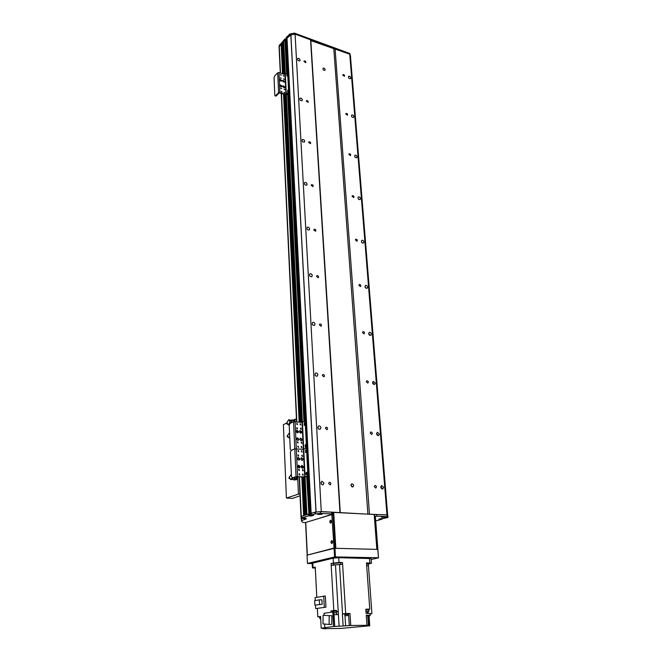 <?xml version="1.0" encoding="UTF-8"?>
<svg xmlns="http://www.w3.org/2000/svg" width="662" height="662" viewBox="0 0 662 662"><rect width="100%" height="100%" fill="white"/><g stroke="black" fill="none" stroke-linecap="round" stroke-linejoin="round"><path stroke-width="0.99" d="M279.066 46.828L281.127 44.304L282.111 44.702M282.07 43.369L282.773 42.509L283.766 42.914M283.717 41.574L284.958 40.117L285.818 40.308L287.424 72.729L285.802 40.349M285.843 40.779L286.348 40.961L285.843 40.779M286.274 38.851L290.817 34.921L295.087 34.126L310.561 39.811L310.842 40.614L349.759 54.21L350.504 56.7L387.709 515.64L386.98 514.895L367.907 514.151L333.83 49.046M350.769 77.934L350.521 78.654C348.907 78.72 348.245 77.951 348.543 76.337C349.569 76.014 350.314 76.544 350.769 77.934M300.093 60.134L299.861 60.83C298.165 61.003 297.437 60.225 297.677 58.513C298.802 58.115 299.605 58.653 300.093 60.134M353.88 116.669L353.599 117.464C351.919 117.497 351.274 116.694 351.646 115.064C352.697 114.741 353.442 115.271 353.88 116.669M302.344 99.912L302.071 100.674C300.308 100.823 299.596 100.028 299.919 98.274C301.061 97.877 301.872 98.423 302.344 99.912M357.108 156.869L356.785 157.738C355.047 157.738 354.41 156.902 354.882 155.247C355.949 154.933 356.686 155.471 357.108 156.869M355.527 157.647L355.072 157.258M304.685 141.246L304.363 142.09C302.534 142.206 301.831 141.37 302.253 139.591C303.419 139.202 304.23 139.756 304.685 141.246M360.467 198.625L360.087 199.576C358.291 199.519 357.679 198.65 358.25 196.97C359.325 196.672 360.062 197.226 360.467 198.625M358.92 199.535L358.233 198.89M307.118 184.243L306.738 185.17C304.834 185.236 304.156 184.367 304.694 182.555C305.877 182.182 306.68 182.737 307.118 184.243M363.951 242.019L363.512 243.062C361.651 242.946 361.063 242.035 361.75 240.339C362.834 240.058 363.57 240.62 363.951 242.019M362.404 243.028L361.56 242.184M309.642 228.978L309.204 230.012C307.226 230.012 306.572 229.102 307.234 227.273C308.434 226.917 309.237 227.48 309.642 228.978M361.7 242.168L362.329 242.987M366.003 288.26L365.052 287.217M367.575 287.151L367.062 288.301C365.143 288.094 364.588 287.142 365.407 285.438C366.5 285.19 367.22 285.761 367.575 287.151M312.282 275.582L311.761 276.733C309.708 276.65 309.088 275.682 309.899 273.836C311.107 273.514 311.901 274.093 312.282 275.582M365.333 287.184L365.995 288.086M369.719 335.328L368.709 334.087M371.357 334.128L370.753 335.394C368.775 335.088 368.271 334.078 369.222 332.382C370.306 332.167 371.018 332.746 371.357 334.128M315.029 324.173L314.409 325.439C312.29 325.249 311.719 324.231 312.687 322.386C313.896 322.096 314.682 322.692 315.029 324.173M312.621 324.943L312.207 324.256M369.131 334.045L369.71 334.873M373.567 384.357L372.524 382.851M375.288 383.066L374.584 384.457C372.565 384.026 372.102 382.967 373.202 381.279L375.288 383.066M317.901 374.866L317.164 376.273C314.988 375.95 314.467 374.866 315.617 373.037C316.817 372.797 317.578 373.409 317.901 374.866M315.534 375.867L314.913 374.667M373.111 382.901L373.567 383.563M377.555 435.472L377.671 434.768L376.546 433.701M379.384 434.09L378.565 435.613C376.512 435.042 376.107 433.924 377.365 432.261L379.384 434.09M318.496 428.968L317.818 427.395M320.896 427.817L320.019 429.373C317.793 428.885 317.355 427.735 318.687 425.931C319.87 425.757 320.607 426.386 320.896 427.817M381.701 488.796L381.908 487.894L380.782 486.76M321.55 484.435L320.905 482.548M324.024 483.161L322.99 484.882C320.739 484.195 320.383 482.979 321.914 481.233L324.024 483.161M383.67 487.34L382.71 489.003C380.633 488.266 380.302 487.091 381.726 485.469L383.67 487.34M295.087 34.126L321.269 511.569L367.907 514.151M310.561 39.811L339.978 512.52M303.982 61.5L304.156 60.987C305.414 60.863 305.952 61.442 305.761 62.708L303.982 61.5M306.299 101.203L306.506 100.632C307.813 100.533 308.335 101.129 308.087 102.42L306.299 101.203M308.715 142.454L308.947 141.825C310.304 141.751 310.826 142.371 310.503 143.687L308.715 142.454M311.214 185.343L311.496 184.648C312.903 184.615 313.407 185.261 313.002 186.601L311.214 185.343M313.821 229.987L314.152 229.218C315.617 229.226 316.097 229.904 315.6 231.261L313.821 229.987M316.544 276.476L316.924 275.624C318.447 275.698 318.902 276.418 318.29 277.775L316.544 276.476M319.374 324.934L319.829 323.999C321.401 324.148 321.823 324.901 321.095 326.267L319.374 324.934M322.328 375.503L322.866 374.452C324.479 374.709 324.86 375.511 324.008 376.86L322.328 375.503M325.406 428.297L326.052 427.147C327.698 427.511 328.029 428.364 327.028 429.696L325.406 428.297M328.633 483.483L329.395 482.217C331.058 482.73 331.323 483.632 330.189 484.923L328.633 483.483M310.842 40.614L340.285 512.76M350.959 485.304L351.853 483.773C353.831 484.418 354.137 485.503 352.788 487.033L350.959 485.304M322.924 68.823L323.139 68.186C324.645 68.078 325.274 68.774 325.025 70.288C324.049 70.619 323.346 70.131 322.924 68.823M335.088 48.822L369.462 514.01M349.759 54.21L386.98 514.895M342.775 75.129L342.957 74.591C344.174 74.533 344.67 75.104 344.455 76.312L342.775 75.129M345.763 114.03L345.969 113.442C347.227 113.409 347.716 114.005 347.434 115.229L345.763 114.03M348.857 154.411L349.097 153.766C350.397 153.758 350.877 154.378 350.529 155.628L348.857 154.411M352.068 196.357L352.35 195.654C353.698 195.687 354.162 196.333 353.74 197.599L352.068 196.357M355.411 239.967L355.742 239.189C357.141 239.263 357.579 239.942 357.066 241.225L355.411 239.967M358.887 285.33L359.267 284.478C360.716 284.619 361.129 285.33 360.525 286.613L358.887 285.33M362.503 332.564L362.958 331.621C364.439 331.836 364.828 332.589 364.108 333.871L362.503 332.564M366.276 381.775L366.806 380.741C368.329 381.047 368.676 381.842 367.84 383.116L366.276 381.775M370.215 433.105L370.828 431.963C372.375 432.385 372.673 433.221 371.73 434.471L370.215 433.105M374.32 486.686L375.031 485.436C376.604 485.982 376.844 486.86 375.776 488.084L374.32 486.686M290.817 34.921L315.981 512.057L321.269 511.569M286.994 37.899L311.148 513.224L310.164 513.547L314.872 512.198L320.474 511.643L331.629 512.206L331.736 513.935L332.498 514.126L319.134 518.387M309.593 514.208L310.197 514.233L309.593 514.208M306.92 514.564L309.584 514.06L309.642 515.797L309.559 514.076M304.818 515.226L305.976 514.904M301.144 516.592L303.875 515.566M351.729 486.793L351.026 484.65M298.934 439.163L298.248 440.354C296.543 439.99 296.212 439.121 297.263 437.748L298.934 439.163M298.057 440.404L298.471 439.369L296.99 437.905M298.579 431.591L297.908 432.766C296.204 432.418 295.864 431.558 296.89 430.176L298.579 431.591M297.71 432.816L298.115 431.798L296.626 430.333M301.855 431.93L301.185 433.105C299.497 432.749 299.158 431.889 300.184 430.515L301.855 431.93M300.995 433.155L301.392 432.137L299.911 430.672M302.228 439.485L301.541 440.677C299.845 440.304 299.514 439.436 300.556 438.07L302.228 439.485M301.351 440.727L301.756 439.692L300.283 438.227M296.675 428.173L296.998 427.602L297.503 428.868L296.675 428.173M297.263 428.893L296.775 427.784M301.102 442.621L301.442 442.034L301.913 443.317L301.102 442.621M301.682 443.341L301.21 442.216M296.708 423.895L297.023 423.332L297.536 424.59L296.708 423.895M297.304 424.623L296.799 423.514M301.078 446.958L301.417 446.362L301.889 447.653L301.078 446.958M301.657 447.678L301.185 446.544M297.768 446.643L298.115 446.056L298.587 447.347L297.768 446.643M298.355 447.371L297.883 446.229M299.985 424.251L300.3 423.688L300.813 424.946L299.985 424.251M300.573 424.971L300.076 423.87M297.329 442.257L297.668 441.67L298.148 442.961L297.329 442.257M297.917 442.977L297.437 441.852M300.424 428.571L300.747 428L301.251 429.266L300.424 428.571M301.011 429.29L300.523 428.182M306.506 448.522L307.209 446.552L306.001 422.72L304.603 421.396M292.761 477.981L291.454 476.623L290.395 452.386L291.181 450.392L290.254 449.117L289.22 425.418L289.997 423.423L293.556 421.752L302.038 422.348L304.528 421.388L305.256 422.646L306.001 422.72M304.628 423.283L304.404 425.302M305.695 444.897L305.505 446.958M307.209 446.552L306.456 446.486L305.256 422.646M306.456 446.486L305.654 448.497L307.375 449.846L306.605 448.53L305.927 448.464M292.397 477.956L296.046 476.566L294.789 448.853L291.181 450.392L294.789 448.853L303.362 449.341L305.654 448.497L303.742 449.299L286.315 94.848M304.206 425.459L304.255 423.01L304.206 425.459M305.281 447.115L305.314 444.632L305.281 447.115M339.01 562.452L342.502 562.51L333.673 563.453L333.78 565.224L331.19 565.224L331.091 563.445L339.01 562.452L338.721 557.71L333.143 558.174L312.207 563.271L312.439 567.864L315.253 567.094L316.792 597.273M333.673 563.453L331.091 563.445M342.502 562.51L342.61 564.289L331.199 565.224L333.797 610.389L332.051 610.803M338.721 557.71L371.134 558.579L371.473 563.197L366.475 562.899L369.777 609.148L365.813 609.206L366.111 613.451L370.075 613.376L370.207 615.197L367.691 615.594L368.378 625.292L367.857 625.408L368.85 625.458L368.155 615.519M371.473 563.205L368.329 564.024L368.453 565.753L366.674 565.704M340.649 562.882L340.764 564.653M338.522 563.081L335.055 563.172L338.522 563.081M315.236 600.575L315.087 597.587L325.315 595.999L325.927 607.153L315.65 608.61L325.927 607.153M317.379 608.568L317.801 616.86L320.582 616.438L321.194 628.238L325.762 627.626L324.794 627.65L324.595 624.043M331.149 612.218L331.066 610.819M332.258 611.349L336.329 611.109M336.503 611.034L336.462 610.43L332.928 610.529M332.109 610.654L332.076 611.307M336.47 610.546L333.797 610.389M333.772 612.673L336.42 612.64L336.321 611.051L332.258 611.299M336.42 612.64L333.789 612.921M336.652 614.617L336.486 611.771L338.15 611.514L338.092 610.29M338.15 611.514L338.332 614.576L333.896 614.708L334.715 626.418L334.045 614.684M334.715 626.418L343.131 625.995L342.395 613.98L345.663 613.533L349.983 613.451L350.752 625.474L343.131 625.995M342.61 564.289L345.663 613.533M368.378 625.292L350.752 625.474M366.922 625.036L366.235 615.271L370.207 615.197M365.97 611.473L368.891 611.407L368.784 609.834L365.863 609.901L368.784 609.892M367.327 609.181L365.821 609.288M368.957 609.818L368.519 609.164M369.777 609.148L368.916 609.288M367.418 611.622L367.542 613.426M368.461 565.753L371.912 613.649L370.116 613.914M370.099 613.674L371.912 613.649M369.057 615.875L369.76 625.764L366.649 625.78L368.85 625.458M324.835 628.627L340.698 628.445L369.76 625.764M312.439 567.864L315.302 568.137M320.292 618.656L320.739 619.458M323.106 628.528L322.444 628.205M319.605 616.835L317.801 616.86M319.614 617.009L320.582 616.554M324.066 628.172L321.194 628.238M323.114 628.677L326.581 628.635L324.843 628.9M324.132 615.296L324.024 613.335L332.763 611.961L333.59 626.467L334.567 626.442M333.59 626.467L324.794 627.65M324.074 628.312L322.46 628.528M333.896 614.708L333.731 611.945L332.763 611.961M336.47 611.067L336.37 611.787M331.141 612.044L332.299 612.019L331.141 612.044M331.869 615.759L323.089 615.321L331.869 615.759L331.803 624.407L329.113 624.473L323.006 623.894L323.089 615.321M329.188 615.817L329.113 624.473M342.395 613.98L344.612 613.939M349.983 613.451L348.113 613.724M344.604 613.823L348.121 613.914M344.654 614.121L344.679 614.551L348.005 614.386M348.08 615.577L348.005 614.353L347.31 614.311L344.794 614.543L344.869 615.776L348.08 615.577L344.869 615.776M366.26 615.627L367.691 615.594M368.171 615.751L370.075 615.726L368.18 615.933M319.779 617.456L320.623 617.282L319.779 617.423M320.698 618.656L319.845 618.622L320.689 618.49M323.685 596.007L324.289 607.178M315.468 605.126L315.65 608.61M322.154 604.298L314.872 605.134L314.649 600.682L319.316 599.846L321.914 599.822L322.154 604.298L314.872 605.134M319.316 599.846L319.547 604.332M368.329 564.024L366.549 563.974M366.533 563.743L368.469 563.412L366.5 563.329M368.891 611.407L365.987 611.696M292.074 422.447L291.421 422.439L291.719 419.89L294.499 420.478M294.052 420.42L295.194 421.603M297.801 476.64L297.701 478.063L296.361 479.884L295.707 479.52M299.944 493.67L286.406 498.047L292.472 498.403L300.043 495.772M293.092 420.056L296.452 418.996M286.596 423.126L283.377 424.64L286.406 498.047M311.198 515.317L313.623 515.326L311.198 516.004L311.165 515.326L310.255 515.276L310.213 513.571M310.255 515.276L308.302 475.713M332.498 514.117L332.398 512.396L331.629 512.206M374.336 514.73L374.576 516.377L376.893 516.17L376.769 514.49L374.452 514.697M376.769 514.49L387.088 515.011L387.808 515.772M301.169 519.025L302.46 518.52M301.136 516.517L308.533 514.043L309.013 515.739L306.672 476.648M307.052 476.499L308.931 514.01L309.502 514.035L307.615 476.292M301.276 518.106L305.96 518.147C303.593 518.578 302.021 518.578 301.243 518.156L306.241 518.942L301.243 520.721L302.675 522.376L305.587 522.666M308.624 515.772L301.839 517.891M376.893 516.17L387.229 516.674L387.833 517.494L382.727 518.603M381.792 518.561L381.9 519.24L375.702 520.953M381.842 519.19L381.271 518.536M311.198 516.004L309.344 515.897L307.689 476.268M380.534 518.702L380.807 519.265L380.758 518.636M381.047 518.561L380.807 519.265M380.576 519.281L378.854 519.182L380.998 518.569L382.735 518.727M309.593 515.764L309.013 515.739M331.736 513.935L320.573 513.389L314.963 513.935L310.296 515.251M322.237 514.142C319.729 514.589 318.141 514.589 317.47 514.126L322.237 514.142M386.029 517.262L381.552 517.279L386.029 517.262M320.573 513.389L320.474 511.643M387.229 516.674L387.088 515.011M311.537 514.862L311.454 513.124M301.144 519.049L301.028 516.534L301.144 519.049M285.223 38.926L285.752 40.233L284.9 38.975L286.919 72.928M279.124 45.769L284.9 38.975M286.605 73.242L284.958 40.117L279.488 46.083L279.438 44.975M285.794 40.258L285.694 39.091M285.785 39.646L286.29 39.828M287.953 72.911L286.216 37.709M286.207 37.552L289.865 34.035L294.383 33.1L349.784 53.481L350.521 56.038M275.748 96.106L276.236 95.924L275.144 95.907L274.813 95.245L274.051 77.851L274.713 75.931L277.684 72.803L278.983 72.572L285.016 74.616L287.374 72.721L285.761 39.166M287.184 36.493L287.242 37.626L286.265 38.694L289.228 91.033L288.574 90.818L287.697 73.358L288.342 73.573M350.554 57.296L349.784 53.481M334.459 48.938L310.701 40.217M294.383 33.1L294.441 34.242L289.931 35.177L287.242 37.626M333.689 512.421L335.833 548.31L376.852 549.377L374.204 514.465L333.689 512.421L332.903 512.496L335.03 548.293M332.407 512.645L332.903 512.496M331.207 522.483L331.273 520.911M332.415 542.881L332.456 541.284M376.968 549.377L374.204 514.465M371.2 559.481L378.515 557.851L377.754 549.402L334.873 548.285L334.07 548.351L334.583 556.965L307.441 563.445L312.224 563.594M377.828 548.914L376.926 548.889L374.518 517.105L375.412 517.146L378.515 557.851M378.391 557.768L335.386 556.899L334.997 547.788L307.333 555.087L305.761 522.632M334.583 556.965L335.386 556.899M328.286 559.332L327.318 559.117L331.687 558.521M338.762 557.71L343.901 557.809M364.505 558.215L369.462 558.314M307.441 563.445L307.036 555.161L334.07 548.351M330.487 520.224L330.595 520.208C331.596 521.143 331.579 522.119 330.553 523.129C329.585 522.318 329.56 521.35 330.487 520.224M331.099 520.522L331 522.856M331.679 540.597L331.77 540.581C332.787 541.516 332.787 542.509 331.761 543.543C330.76 542.716 330.735 541.731 331.679 540.597M332.274 540.895L332.208 543.262M375.412 517.146L374.485 516.65L375.089 516.674M305.753 522.45L331.803 514.556L334.037 547.764M332.101 515.044L333.052 515.086L334.997 547.788M333.052 515.086L331.877 514.564M297.47 476.615L297.478 478.088L296.667 478.03M297.478 478.088L296.518 479.578L295.682 479.271M294.474 477.517L294.325 479.933L293.258 479.487M294.888 479.991L294.367 479.743L294.888 479.991M296.849 476.615L296.427 478.444L294.507 478.27L294.367 479.743M294.507 478.27L294.532 477.492M296.427 478.444L295.186 479.818M292.041 477.947L290.709 479.602L289.236 477.153L288.946 478.295L289.724 478.667M289.236 477.153L291.354 474.414M293.622 479.503L294.358 479.131M292.596 478.014L291.156 479.627M292.918 478.038L291.661 479.553M293.258 477.972L292.041 479.47M287.805 436.498L287.929 436.937M289.733 437.193L288.831 437.797L287.457 435.53L287.176 436.705L288.028 437.16M287.457 435.53L289.534 432.725M289.757 437.764L289.277 437.847M294.234 420.916L294.863 421.305L294.292 421.247M291.834 420.61L290.237 420.105M291.719 419.89L291.661 420.304M291.131 422.571L291.338 420.643M294.333 421.586L294.168 420.668L291.983 420.511M287.25 423.539L287.391 424.011M290.13 423.366L290.27 422.77L289.699 422.77L288.251 424.797L286.903 422.579L286.621 423.754L287.498 424.243M286.903 422.579L288.706 419.683L290.179 420.701L288.822 419.7M289.699 422.77L289.608 420.593M289.269 424.706L288.69 424.839M290.27 422.795L291.586 422.67M290.03 420.047L290.825 420.908L290.179 420.701M291.123 422.828L291.04 421.04L289.393 420.693M289.675 419.898L290.502 420.809M300.234 466.611L299.489 467.86C297.768 467.422 297.47 466.52 298.595 465.171L300.234 466.611M299.298 467.902L299.762 466.793L298.314 465.32M299.869 458.865L299.133 460.098C297.42 459.676 297.114 458.791 298.223 457.434L299.869 458.865M298.951 460.14L299.398 459.056L297.941 457.583M303.179 459.147L302.451 460.38C300.747 459.958 300.44 459.064 301.541 457.715L303.179 459.147M302.261 460.421L302.708 459.337L301.26 457.864M303.56 466.876L302.815 468.125C301.102 467.678 300.805 466.784 301.93 465.436L303.56 466.876M302.625 468.166L303.088 467.058L301.649 465.585M297.941 455.406L298.297 454.802L298.752 456.11L297.941 455.406M298.521 456.126L298.065 454.976M302.426 470.103L302.791 469.482L303.221 470.814L302.426 470.103M302.989 470.823L302.551 469.656M297.974 451.029L298.322 450.433L298.785 451.732L297.974 451.029M298.554 451.749L298.09 450.607M302.402 474.538L302.774 473.918L303.196 475.25L302.402 474.538M302.964 475.258L302.534 474.083M299.058 474.29L299.439 473.669L299.861 475.002L299.058 474.29M299.629 475.01L299.199 473.835M301.284 451.327L301.632 450.731L302.095 452.03L301.284 451.327M301.864 452.047L301.4 450.905M298.612 469.805L298.984 469.184L299.414 470.517L298.612 469.805M299.183 470.533L298.744 469.358M301.731 455.737L302.087 455.133L302.542 456.441L301.731 455.737M302.302 456.457L301.847 455.307M308.608 474.207L307.847 474.149L307.036 476.168L307.797 476.226L308.608 474.207L307.375 449.846M307.797 476.226L304.239 477.112L296.816 476.623L293.158 478.014M305.968 450.359L305.778 452.427M307.06 472.461L306.895 474.571M307.847 474.149L306.622 449.771M293.556 421.752L294.789 448.853L303.742 449.299L305.099 476.897L307.036 476.168M305.554 452.593L305.579 450.094L305.554 452.593M306.655 474.745L306.531 474.77C305.712 473.926 305.761 473.065 306.663 472.205L306.655 474.745M296.046 476.566L305.099 476.897M282.219 86.11L282.029 86.656C280.713 86.805 280.158 86.217 280.365 84.893L282.219 86.11M281.797 86.788L280.208 85.158M281.954 80.557L281.772 81.095C280.456 81.244 279.902 80.665 280.109 79.349L281.954 80.557M281.54 81.236L279.952 79.606M284.801 81.509L284.61 82.047C283.303 82.196 282.748 81.608 282.955 80.292L284.801 81.509M284.379 82.179L282.798 80.557M285.065 87.053L284.875 87.599C283.559 87.74 283.013 87.152 283.22 85.837L285.065 87.053M284.643 87.732L283.063 86.093M280.324 77.686L281.234 78.281L280.324 77.686M280.936 78.356L280.332 77.744M284.072 89.072L284.974 89.668L284.072 89.072M284.677 89.742L284.081 89.122M280.382 74.599L281.292 75.195L280.382 74.599M280.994 75.269L280.39 74.657M284.023 92.192L284.925 92.796L284.023 92.192M284.627 92.87L284.023 92.241M281.16 91.265L282.07 91.861L281.16 91.265M281.772 91.935L281.168 91.306M283.22 75.551L284.13 76.147L283.22 75.551M283.824 76.221L283.228 75.617M280.812 87.996L281.722 88.6L280.812 87.996M281.424 88.675L280.812 88.046M283.576 78.77L284.478 79.366L283.576 78.77M284.18 79.44L283.584 78.828M287.374 72.721L287.697 73.358M288.574 90.818L287.904 92.763L288.549 92.97L289.228 91.033M288.549 92.97L286.96 94.567L285.595 94.798L279.248 92.862L276.236 95.924M287.308 74.549L286.869 75.965M288.102 90.388L287.664 91.836M275.582 95.709L278.594 92.655L279.894 92.423L285.984 94.409L287.904 92.763M286.812 76.031L287.068 74.103L286.812 76.031M287.598 91.902L287.854 89.958L287.598 91.902M280.208 85.646L280.324 85.133M281.375 85.936L280.696 85.803L281.358 85.547M280.762 85.729L280.738 85.166M280.696 85.803L280.663 85.15M283.063 86.59L283.775 86.821L283.816 86.201M283.841 86.747L283.046 86.482M288.971 92.316L305.571 421.586M306.903 448.042L306.936 448.662M287.002 37.883L311.148 513.224M290.891 34.896L316.072 512.049M288.442 93.077L304.909 421.429M307.665 476.276L309.559 514.043M288.4 93.119L304.859 421.421M287.027 75.063L287.051 75.683M287.813 90.901L287.846 91.555M287.945 93.574L304.305 421.437M304.421 423.614L304.495 425.186M305.496 445.22L305.579 446.858M305.77 450.673L305.852 452.336M306.87 472.759L306.953 474.488M287.631 93.888L303.941 421.603M283.717 41.474L285.339 74.558L283.692 41.524M286.34 94.848L302.418 422.306M306.92 514.556L305.083 477.095L306.945 514.548M283.328 42.625L284.892 74.574M285.885 94.856L301.889 422.331M304.57 477.12L306.407 514.713M283.27 42.583L284.834 74.549M285.827 94.848L301.831 422.323M304.503 477.12L306.341 514.738M282.964 42.467L284.519 74.442M285.512 94.774L301.467 422.29M304.131 477.103L305.976 514.854M282.773 42.509L284.321 74.376M285.305 94.707L301.235 422.265M303.899 477.087L305.745 514.928M282.062 43.278L283.551 74.119L282.045 43.32M284.147 86.432L284.213 87.74M284.536 94.451L300.349 422.166L284.511 94.443M300.44 424.069L300.482 424.954L300.416 424.036M300.639 428.215L300.689 429.125M300.854 433.163L300.747 430.912L300.879 433.163M302.46 465.833L302.567 468.166M302.642 469.681L302.691 470.674M302.865 474.265L302.915 475.25L302.84 474.24M304.818 515.218L302.973 477.021L304.843 515.21M281.681 44.412L283.104 73.97M283.717 86.805L283.75 87.541M284.081 94.302L299.828 422.108M300.242 430.681L300.358 433.039M301.922 465.593L302.038 468.051M302.468 476.979L304.313 515.375M281.623 44.379L283.046 73.945M283.659 86.788L283.7 87.5M284.023 94.285L299.762 422.099M300.176 430.672L300.291 433.006M301.855 465.585L301.971 468.017M302.402 476.979L304.247 515.4M281.317 44.263L282.732 73.838M283.344 86.681L283.369 87.185M283.708 94.186L299.398 422.058M299.82 430.763L299.911 432.683M301.491 465.725L301.582 467.703M302.029 476.946L303.875 515.516M281.127 44.304L282.533 73.772M283.51 94.12L299.174 422.033M299.605 431.103L299.663 432.294M301.276 466.081L301.334 467.306M301.798 476.93L303.643 515.582M279.256 46.34L280.506 73.093M281.11 85.944L281.151 86.73M281.466 93.458L296.833 421.777M296.915 423.548L296.965 424.45M297.122 427.966L297.172 428.877M297.238 430.432L297.354 432.799M298.876 465.411L298.992 467.885M299.075 469.532L299.116 470.517M299.274 473.851L299.323 474.853M299.414 476.756L301.26 516.335M350.504 56.7L387.709 515.64M297.602 476.417L295.07 421.586M304.71 476.93L302.038 422.348M333.425 562.915L333.143 558.174M312.812 563.006L313.043 567.599M339.101 626.277L335.485 565.232M342.527 613.964L339.54 564.901M369.835 562.957L369.504 558.314M368.155 613.409L368.022 611.564M345.001 615.809L345.622 625.929M348.526 613.666L349.288 625.673M298.43 493.819L297.701 478.063M295.078 421.231L294.979 419.162M301.64 517.924L301.558 516.244M381.9 519.19L381.85 518.561M387.94 517.394L387.8 515.739L387.949 517.411M315.476 513.861L315.385 512.115M314.963 513.935L314.872 512.198M311.595 515.971L311.554 515.21M305.811 519.198L305.786 518.718M301.657 520.473L301.582 518.793M289.865 34.035L289.931 35.177M290.27 33.853L290.337 34.995M350.512 55.922L350.603 57.031M291.71 420.593L291.793 422.389M291.901 420.064L293.779 420.213M278.594 92.655L277.684 72.803M279.894 92.423L278.983 72.572M286.315 94.352L285.339 74.558M285.984 94.409L285.016 74.616M310.164 513.547L308.26 475.788M306.895 448.621L306.862 448.116M305.53 421.553L288.938 92.39M304.942 421.429L288.466 93.061M302.666 470.649L302.617 469.672M302.542 468.166L302.435 465.808M300.664 429.1L300.614 428.206M284.188 87.732L284.122 86.416M301.011 516.492L299.15 476.739M298.852 470.351L298.81 469.375M298.736 467.802L298.62 465.328M297.097 432.716L296.99 430.35M296.907 428.711L296.866 427.809M296.584 421.752L281.242 93.383M280.928 86.614L280.895 85.87M280.291 73.019L279.066 46.795M332.258 611.291L332.299 612.036M348.121 614.344L348.096 613.914M370.075 615.726L370.041 615.221M319.663 617.423L319.647 617.001M319.845 618.622L319.779 617.414M381.957 519.215L381.908 518.561M301.218 518.205L301.136 516.501M286.232 38.768L286.174 37.626M279.116 45.719L279.157 46.481M350.529 55.989L350.612 57.081M331.827 514.556L332.754 514.597M307.16 555.128L305.587 522.541M294.623 480.024L294.052 479.983M291.272 479.636L290.709 479.602M293.721 479.503L292.207 479.445M289.393 437.855L288.831 437.797M291.71 419.882L292.538 419.948M288.806 424.855L288.251 424.797M292.993 478.047L292.232 477.989M287.424 72.737L288.028 72.936M275.797 96.122L275.144 95.907"/></g></svg>

